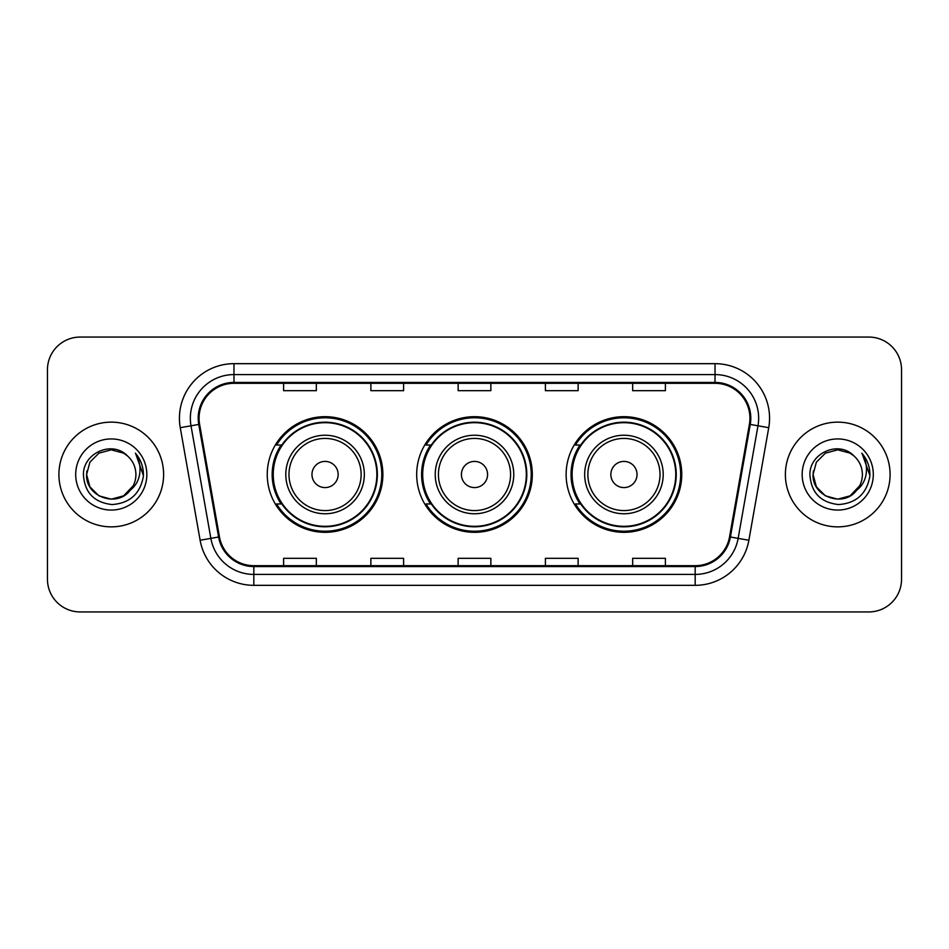<?xml version="1.0" encoding="UTF-8"?>
<svg xmlns="http://www.w3.org/2000/svg" width="949" height="949" viewBox="0 0 949 949"><rect width="100%" height="100%" fill="white"/><g stroke="black" fill="none" stroke-linecap="round" stroke-linejoin="round"><path stroke-width="1.42" d="M566.126 474.5A57.818 57.818 0 0 0 623.944 532.318A57.818 57.818 0 0 0 681.75 474.5A57.818 57.818 0 0 0 623.944 416.682A57.818 57.818 0 0 0 566.126 474.5M416.682 474.5A57.818 57.818 0 0 0 474.5 532.318A57.818 57.818 0 0 0 532.318 474.5A57.818 57.818 0 0 0 474.5 416.682A57.818 57.818 0 0 0 416.682 474.5M267.25 474.5A57.818 57.818 0 0 0 325.056 532.318A57.818 57.818 0 0 0 382.874 474.5A57.818 57.818 0 0 0 325.056 416.682A57.818 57.818 0 0 0 267.25 474.5M281.118 503.955A52.907 52.907 0 0 1 281.118 445.045M430.549 503.955A52.907 52.907 0 0 1 430.549 445.045M579.993 503.955A52.907 52.907 0 0 1 579.993 445.045M47.45 369.778L47.45 579.222A32.729 32.729 0 0 0 80.179 611.939L868.821 611.939A32.729 32.729 0 0 0 901.55 579.222L901.55 369.778A32.729 32.729 0 0 0 868.821 337.061L80.179 337.061A32.729 32.729 0 0 0 47.45 369.778L47.45 579.222M58.909 474.5A52.361 52.361 0 0 0 111.258 526.861A52.361 52.361 0 0 0 163.619 474.5A52.361 52.361 0 0 0 111.258 422.139A52.361 52.361 0 0 0 58.909 474.5A52.361 52.361 0 0 0 111.258 526.861A52.361 52.361 0 0 0 163.619 474.5A52.361 52.361 0 0 0 111.258 422.139A52.361 52.361 0 0 0 58.909 474.5M785.381 474.5A52.361 52.361 0 0 0 837.742 526.861A52.361 52.361 0 0 0 890.091 474.5A52.361 52.361 0 0 0 837.742 422.139A52.361 52.361 0 0 0 785.381 474.5A52.361 52.361 0 0 0 837.742 526.861A52.361 52.361 0 0 0 890.091 474.5A52.361 52.361 0 0 0 837.742 422.139A52.361 52.361 0 0 0 785.381 474.5M199.076 418.212A34.911 34.911 0 0 1 233.976 383.313L715.024 383.313A34.911 34.911 0 0 1 749.402 424.274L729.544 536.849A34.911 34.911 0 0 1 695.178 565.687L253.822 565.687A34.911 34.911 0 0 1 219.456 536.849L199.598 424.274A34.911 34.911 0 0 1 199.076 418.212M198.199 418.212A35.777 35.777 0 0 0 198.744 424.428L218.59 537.004A35.777 35.777 0 0 0 253.822 566.565L695.178 566.565A35.777 35.777 0 0 0 730.41 537.004L750.256 424.428A35.777 35.777 0 0 0 715.024 382.435L233.976 382.435A35.777 35.777 0 0 0 198.199 418.212M180.263 427.691A54.544 54.544 0 0 1 233.976 363.669L715.024 363.669A54.544 54.544 0 0 1 768.737 427.691L748.88 540.254A54.544 54.544 0 0 1 695.178 585.331L253.822 585.331A54.544 54.544 0 0 1 200.12 540.254L180.263 427.691L191.01 425.793A43.63 43.63 0 0 1 233.976 374.582L715.024 374.582A43.63 43.63 0 0 1 757.99 425.793L738.144 538.368A43.63 43.63 0 0 1 695.178 574.418L253.822 574.418A43.63 43.63 0 0 1 210.856 538.368L191.01 425.793A43.63 43.63 0 0 1 190.346 418.212M868.821 337.061L80.179 337.061M80.179 611.939L868.821 611.939M901.55 579.222L901.55 369.778M458.142 383.313L458.142 390.691L490.858 390.691L490.858 383.313M370.869 383.313L370.869 390.691L403.598 390.691L403.598 383.313M283.609 383.313L283.609 390.691L316.337 390.691L316.337 383.313M545.402 383.313L545.402 390.691L578.131 390.691L578.131 383.313M632.663 383.313L632.663 390.691L665.391 390.691L665.391 383.313M490.858 565.687L490.858 558.309L458.142 558.309L458.142 565.687M403.598 565.687L403.598 558.309L370.869 558.309L370.869 565.687M316.337 565.687L316.337 558.309L283.609 558.309L283.609 565.687M578.131 565.687L578.131 558.309L545.402 558.309L545.402 565.687M665.391 565.687L665.391 558.309L632.663 558.309L632.663 565.687M123.595 495.853A24.662 24.662 0 0 0 135.921 474.5C135.778 467.062 132.943 460.846 127.415 455.864C112.255 440.004 83.156 453.088 83.417 474.5C84.532 492.507 94.081 502.531 112.053 504.56C129.752 503.278 140.191 493.871 143.37 476.351L143.418 474.5C143.323 466.41 140.642 459.316 135.351 453.195C139.373 459.791 140.784 466.896 139.598 474.5C138.483 480.894 135.399 486.102 130.333 490.135C133.999 485.568 135.861 480.36 135.921 474.5M133.168 485.829L123.595 495.853L111.258 499.162L98.933 495.853L89.906 486.825L86.608 474.5L89.906 486.825L98.933 495.853L111.258 499.162L123.595 495.853L129.645 490.93L123.595 495.853L111.258 499.162L98.933 495.853L89.906 486.825L86.608 474.5L89.906 486.825L98.933 495.853L111.258 499.162L123.595 495.853L130.037 490.491L123.595 495.853L111.258 499.162L98.933 495.853L89.906 486.825L86.608 474.5L89.906 486.825L98.933 495.853L111.258 499.162L123.595 495.853L133.168 485.829L130.286 490.182L133.168 485.829L123.595 495.853L111.258 499.162L98.933 495.853L89.906 486.825L86.608 474.5L89.906 486.825L98.933 495.853L111.258 499.162L123.595 495.853L133.168 485.829L129.657 490.93L123.595 495.853L111.258 499.162L98.933 495.853L89.906 486.825L86.608 474.5L89.906 462.175L98.933 453.148L111.258 449.838L123.595 453.148L127.415 455.864L123.595 453.148L111.258 449.838L98.933 453.148L89.906 462.175L86.608 474.5L89.906 462.175L98.933 453.148M86.869 470.858L86.608 474.5L89.906 462.175L98.933 453.148L111.258 449.838L123.595 453.148L127.415 455.864L123.595 453.148L111.258 449.838L98.933 453.148L89.906 462.175L86.608 474.5C85.339 496.363 116.264 507.881 129.657 490.93L130.333 490.135M75.695 474.5A35.564 35.564 0 0 0 111.258 510.064A35.564 35.564 0 0 0 146.834 474.5A35.564 35.564 0 0 0 111.258 438.936A35.564 35.564 0 0 0 75.695 474.5M135.588 453.468L143.406 475.437M338.152 474.5A13.084 13.084 0 0 0 325.056 461.416A13.084 13.084 0 0 0 311.972 474.5A13.084 13.084 0 0 0 325.056 487.584A13.084 13.084 0 0 0 338.152 474.5M364.333 474.5A39.265 39.265 0 0 0 325.056 435.235A39.265 39.265 0 0 0 285.791 474.5A39.265 39.265 0 0 0 325.056 513.765A39.265 39.265 0 0 0 364.333 474.5A39.265 39.265 0 0 1 325.056 513.765A39.265 39.265 0 0 1 285.791 474.5M376.872 474.5A51.815 51.815 0 0 0 325.056 422.685A51.815 51.815 0 0 0 273.241 474.5A51.815 51.815 0 0 0 325.056 526.315A51.815 51.815 0 0 0 376.872 474.5M381.783 474.5A56.726 56.726 0 0 1 276.586 503.955L281.841 503.955A52.302 52.302 0 0 0 377.358 474.63A52.302 52.302 0 0 0 281.841 445.045L276.586 445.045A56.726 56.726 0 0 1 381.783 474.5M487.584 474.5A13.084 13.084 0 0 0 474.5 461.416A13.084 13.084 0 0 0 461.416 474.5A13.084 13.084 0 0 0 474.5 487.584A13.084 13.084 0 0 0 487.584 474.5M513.765 474.5A39.265 39.265 0 0 0 474.5 435.235A39.265 39.265 0 0 0 435.235 474.5A39.265 39.265 0 0 0 474.5 513.765A39.265 39.265 0 0 0 513.765 474.5A39.265 39.265 0 0 1 474.5 513.765A39.265 39.265 0 0 1 435.235 474.5M526.315 474.5A51.815 51.815 0 0 0 474.5 422.685A51.815 51.815 0 0 0 422.685 474.5A51.815 51.815 0 0 0 474.5 526.315A51.815 51.815 0 0 0 526.315 474.5M531.226 474.5A56.726 56.726 0 0 1 426.018 503.955L431.285 503.955A52.302 52.302 0 0 0 526.802 474.63A52.302 52.302 0 0 0 431.285 445.045L426.018 445.045A56.726 56.726 0 0 1 531.226 474.5M637.028 474.5A13.084 13.084 0 0 0 623.944 461.416A13.084 13.084 0 0 0 610.848 474.5A13.084 13.084 0 0 0 623.944 487.584A13.084 13.084 0 0 0 637.028 474.5M663.209 474.5A39.265 39.265 0 0 0 623.944 435.235A39.265 39.265 0 0 0 584.667 474.5A39.265 39.265 0 0 0 623.944 513.765A39.265 39.265 0 0 0 663.209 474.5A39.265 39.265 0 0 1 623.944 513.765A39.265 39.265 0 0 1 584.667 474.5M675.759 474.5A51.815 51.815 0 0 0 623.944 422.685A51.815 51.815 0 0 0 572.128 474.5A51.815 51.815 0 0 0 623.944 526.315A51.815 51.815 0 0 0 675.759 474.5M680.658 474.5A56.726 56.726 0 0 1 575.462 503.955L580.717 503.955A52.302 52.302 0 0 0 676.246 474.63A52.302 52.302 0 0 0 580.717 445.045L575.462 445.045A56.726 56.726 0 0 1 680.658 474.5M850.067 495.853A24.662 24.662 0 0 0 862.392 474.5C862.25 467.062 859.414 460.846 853.886 455.864C838.726 440.004 809.627 453.088 809.9 474.5C811.015 492.507 820.553 502.531 838.536 504.56C856.235 503.278 866.674 493.871 869.842 476.351L869.901 474.5C869.806 466.41 867.113 459.316 861.822 453.195C865.844 459.791 867.267 466.896 866.069 474.5C864.954 480.894 861.87 486.102 856.805 490.135C860.47 485.568 862.333 480.36 862.392 474.5M825.405 495.853L837.742 499.162L850.067 495.853L856.508 490.491L850.067 495.853L837.742 499.162L825.405 495.853L816.377 486.825L813.079 474.5L816.377 486.825L825.405 495.853L837.742 499.162L850.067 495.853L859.64 485.829L856.805 490.135L859.64 485.829L850.114 495.829M856.508 490.491L850.067 495.853L837.742 499.162L825.405 495.853L816.377 486.825L813.079 474.5L816.377 486.825L825.405 495.853L837.742 499.162L850.067 495.853L856.508 490.491L850.518 495.592M856.805 490.135L856.128 490.93C842.748 507.881 811.822 496.363 813.079 474.5L816.377 486.825L825.405 495.853L837.742 499.162L850.067 495.853L859.64 485.829L850.067 495.853L837.742 499.162L825.405 495.853L816.377 486.825L813.079 474.5L816.377 462.175L825.405 453.148L837.742 449.838L850.067 453.148L853.886 455.864L850.067 453.148L837.742 449.838L825.405 453.148L816.377 462.175L813.079 474.5L816.377 462.175L825.405 453.148L837.742 449.838L850.067 453.148L853.886 455.864M802.166 474.5A35.564 35.564 0 0 0 837.742 510.064A35.564 35.564 0 0 0 873.305 474.5A35.564 35.564 0 0 0 837.742 438.936A35.564 35.564 0 0 0 802.166 474.5M813.079 474.5L813.352 470.858M862.06 453.468L869.877 475.437M715.024 363.669L715.024 382.435M191.01 425.793L198.744 424.428M253.822 585.331L253.822 566.565M695.178 566.565L695.178 585.331M730.41 537.004L748.88 540.254M200.12 540.254L218.59 537.004M750.256 424.428L768.737 427.691M233.976 363.669L233.976 382.435M361.13 474.5A36.074 36.074 0 0 0 325.056 438.426A36.074 36.074 0 0 0 288.982 474.5A36.074 36.074 0 0 0 325.056 510.574A36.074 36.074 0 0 0 361.13 474.5M510.574 474.5A36.074 36.074 0 0 0 474.5 438.426A36.074 36.074 0 0 0 438.426 474.5A36.074 36.074 0 0 0 474.5 510.574A36.074 36.074 0 0 0 510.574 474.5M660.018 474.5A36.074 36.074 0 0 0 623.944 438.426A36.074 36.074 0 0 0 587.87 474.5A36.074 36.074 0 0 0 623.944 510.574A36.074 36.074 0 0 0 660.018 474.5"/></g></svg>
